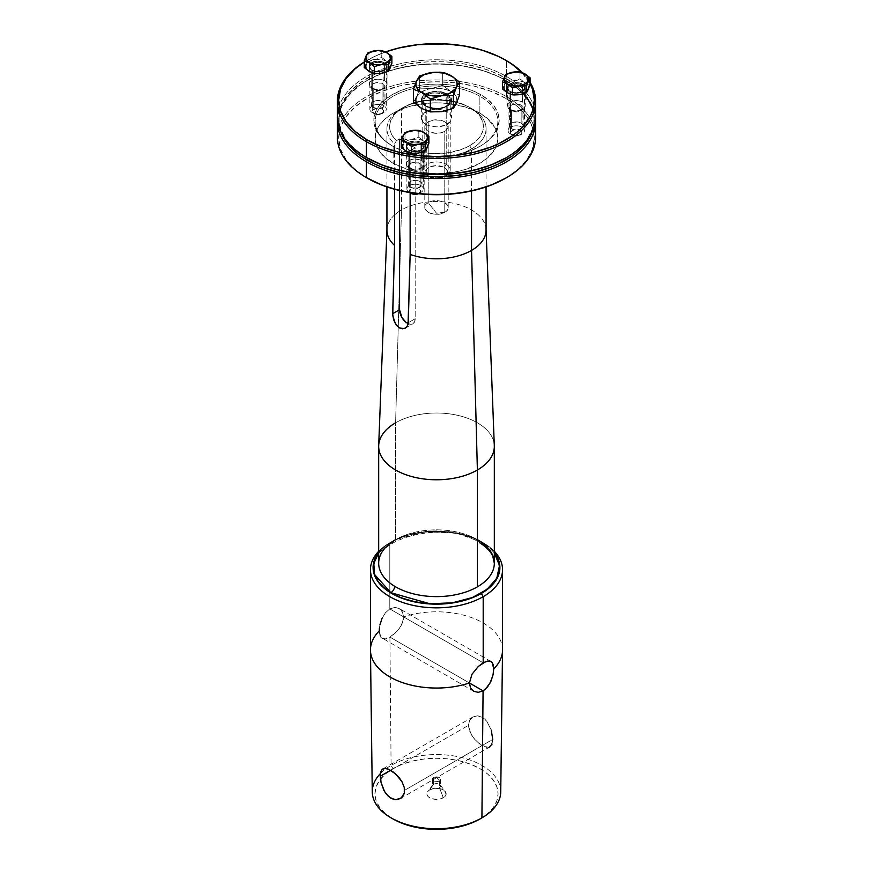 <?xml version="1.0" encoding="UTF-8"?>
<svg xmlns="http://www.w3.org/2000/svg" width="873" height="873" viewBox="0 0 873 873"><rect width="100%" height="100%" fill="white"/><g stroke="black" fill="none" stroke-linecap="round" stroke-linejoin="round"><path stroke-width="0.65" stroke-dasharray="4.37 3.27" d="M409.219 143.587L408.586 142.517C400.096 147.155 413.682 154.87 421.561 149.905L417.01 151.324L413.3 151.335L408.728 149.927L406.218 147.319L406.174 145.169L408.673 142.463L413.224 141.033L418.691 141.339L422.587 143.161L424.016 145.049L423.536 148.203L421.212 149.807C413.693 152.164 408.924 151.193 406.894 146.904A8.228 4.758 180 0 1 408.619 143.98A8.228 4.758 180 0 1 409.219 143.587A8.228 4.758 180 0 1 420.939 143.543A8.228 4.758 180 0 1 421.735 144.067A8.228 4.758 180 0 1 423.35 146.904A8.228 4.758 180 0 1 421.026 150.211A8.228 4.758 180 0 1 409.295 150.265A8.228 4.758 180 0 1 406.96 147.537A8.228 4.758 180 0 1 409.219 143.587A8.228 4.758 180 0 1 420.939 143.543A8.228 4.758 180 0 1 423.35 146.893A8.228 4.758 180 0 1 421.026 150.211A8.228 4.758 180 0 1 409.295 150.265L409.295 172.341L409.295 150.265A8.228 4.758 180 0 1 406.894 146.904L406.894 171.916M420.939 185.622L420.939 143.543L420.939 185.622A8.228 4.758 180 0 1 420.939 192.344A8.228 4.758 180 0 1 417.141 193.588A8.228 4.758 0 0 0 423.35 188.983A8.228 4.758 0 0 0 420.939 185.622L419.073 188.863L420.939 185.622A8.228 4.758 0 0 0 411.969 184.596A8.228 4.758 0 0 0 406.894 188.983A8.228 4.758 0 0 0 409.295 192.344A8.228 4.758 0 0 0 409.655 192.54A8.228 4.758 180 0 1 409.295 192.344L409.295 192.344A8.228 4.758 180 0 1 409.295 185.622A8.228 4.758 180 0 1 420.939 185.622M409.295 174.491L409.295 192.344L409.295 174.491M418.44 193.741A5.587 3.23 0 0 0 419.073 193.424A5.587 3.23 0 0 0 419.073 188.863L420.71 191.143L418.222 193.828M428.916 143.139L423.874 141.131L418.8 137.29L418.8 130.372L418.8 137.29L411.881 139.254L404.996 139.418L404.996 132.51L404.996 139.418L401.329 147.428L404.996 139.418L411.881 139.254L418.8 137.29L423.874 141.131L428.916 143.139M426.57 148.901L422.674 151.847L416.748 153.266L410.386 152.786L406.371 151.236A12.375 7.148 0 0 0 418.342 153.081A12.375 7.148 0 0 0 427.083 148.006A12.375 7.148 0 0 0 425.795 142.561A12.375 7.148 0 0 0 423.874 141.131A12.375 7.148 0 0 0 405.225 141.884A12.375 7.148 0 0 0 403.151 144.351L402.846 147.122L405.301 150.538M411.172 193.424L409.535 191.143L411.172 188.863L415.122 187.913L419.073 188.863A5.587 3.23 0 0 0 411.172 188.863A5.587 3.23 0 0 0 411.172 193.424M427.399 147.101L427.072 144.318L424.944 141.83L421.31 139.986L416.727 139.091L408.913 139.996L405.279 141.841L403.151 144.351M408.673 142.463C411.358 140.498 415.635 140.488 421.517 142.43C424.965 145.802 425.009 148.268 421.659 149.85L421.561 149.905M421.026 150.211L421.212 149.807C423.045 148.246 423.754 147.275 423.35 146.904L423.35 174.054M510.389 85.183L509.756 84.103C501.255 88.751 514.841 96.456 522.731 91.49L518.18 92.92L514.47 92.931L509.887 91.523L507.388 88.904L507.344 86.765L509.843 84.048L514.393 82.629L519.861 82.935L523.756 84.757L525.186 86.634L524.706 89.799L522.37 91.403C514.863 93.76 510.094 92.789 508.053 88.489A8.228 4.758 180 0 1 509.788 85.576A8.228 4.758 180 0 1 510.389 85.183A8.228 4.758 180 0 1 522.109 85.128A8.228 4.758 180 0 1 522.894 85.663A8.228 4.758 180 0 1 524.52 88.489A8.228 4.758 180 0 1 522.196 91.807A8.228 4.758 180 0 1 510.465 91.851A8.228 4.758 180 0 1 508.13 89.122A8.228 4.758 180 0 1 510.389 85.183A8.228 4.758 180 0 1 522.109 85.128A8.228 4.758 180 0 1 524.52 88.489A8.228 4.758 180 0 1 522.196 91.807A8.228 4.758 180 0 1 510.465 91.851L510.465 133.94A8.228 4.758 0 0 0 519.435 134.966A8.228 4.758 0 0 0 524.52 130.579A8.228 4.758 0 0 0 522.109 127.218L522.109 85.128L522.109 127.218A8.228 4.758 180 0 1 522.109 133.94A8.228 4.758 180 0 1 510.465 133.94L512.331 135.02A5.587 3.23 0 0 0 520.243 135.02A5.587 3.23 0 0 0 520.243 130.459L522.109 127.218L520.243 130.459L521.454 131.496L521.77 133.362L518.431 135.719L514.153 135.719L510.803 133.362L511.12 131.496L514.153 129.75L517.383 129.575L520.243 130.459A5.587 3.23 0 0 0 512.331 130.459A5.587 3.23 0 0 0 512.331 135.02L510.465 133.94A8.228 4.758 180 0 1 510.465 127.218A8.228 4.758 180 0 1 522.109 127.218A8.228 4.758 0 0 0 513.138 126.181A8.228 4.758 0 0 0 508.053 130.579A8.228 4.758 0 0 0 510.465 133.94L510.465 91.851A8.228 4.758 180 0 1 508.053 88.489L508.053 130.579M530.075 84.725L525.044 82.717L519.97 78.886L519.97 71.957L519.97 78.886L513.051 80.851L506.165 81.014L506.165 74.096L506.165 81.014L502.499 89.024L506.165 81.014L513.051 80.851L519.97 78.886L525.044 82.717L530.075 84.725M527.739 90.486L523.844 93.433L519.511 94.677L513.095 94.677L507.529 92.822A12.375 7.148 0 0 0 519.511 94.677A12.375 7.148 0 0 0 528.252 89.603A12.375 7.148 0 0 0 526.965 84.146A12.375 7.148 0 0 0 525.044 82.717A12.375 7.148 0 0 0 506.395 83.481A12.375 7.148 0 0 0 504.321 85.947L504.332 89.635L506.471 92.123M528.569 88.686L528.241 85.914L527.008 84.19L523.822 82.106L519.479 80.862L514.655 80.687L510.083 81.593L506.449 83.437L504.321 85.947M509.843 84.048C512.516 82.095 516.805 82.084 522.687 84.026C526.135 87.398 526.179 89.864 522.829 91.436L522.731 91.49M512.331 135.02L510.465 133.94M522.196 91.807L522.37 91.403C524.215 89.843 524.924 88.871 524.52 88.489L524.52 130.579M372.193 63.805L371.56 62.725C363.059 67.374 376.645 75.078 384.535 70.113L379.984 71.542L376.274 71.553L371.691 70.135L369.192 67.527L369.148 65.388L371.647 62.67L376.198 61.252L381.665 61.557L385.56 63.38L386.99 65.257L386.499 68.41L384.175 70.026C376.667 72.383 371.898 71.411 369.857 67.112A8.228 4.758 180 0 1 371.592 64.198A8.228 4.758 180 0 1 372.193 63.805A8.228 4.758 180 0 1 383.913 63.751A8.228 4.758 180 0 1 384.698 64.286A8.228 4.758 180 0 1 386.324 67.112A8.228 4.758 180 0 1 384 70.429A8.228 4.758 180 0 1 372.269 70.473A8.228 4.758 180 0 1 369.934 67.745A8.228 4.758 180 0 1 372.193 63.805A8.228 4.758 180 0 1 383.913 63.751A8.228 4.758 180 0 1 386.324 67.101A8.228 4.758 180 0 1 384 70.429A8.228 4.758 180 0 1 372.269 70.473L372.269 112.562A8.228 4.758 0 0 0 381.239 113.588A8.228 4.758 0 0 0 386.324 109.201A8.228 4.758 0 0 0 383.913 105.84L383.913 63.751L383.913 105.84A8.228 4.758 180 0 1 383.913 112.562A8.228 4.758 180 0 1 372.269 112.562L374.135 113.643A5.587 3.23 0 0 0 382.047 113.643A5.587 3.23 0 0 0 382.047 109.07L383.913 105.84L382.047 109.07L383.258 110.118L383.574 111.984L380.235 114.341L375.957 114.341L372.607 111.984L372.924 110.118L375.957 108.372L382.047 109.07A5.587 3.23 0 0 0 374.135 109.07A5.587 3.23 0 0 0 374.135 113.643L372.269 112.562A8.228 4.758 180 0 1 372.269 105.84A8.228 4.758 180 0 1 383.913 105.84A8.228 4.758 0 0 0 374.943 104.804A8.228 4.758 0 0 0 369.857 109.201A8.228 4.758 0 0 0 372.269 112.562L372.269 70.473A8.228 4.758 180 0 1 369.857 67.112L369.857 109.201M391.879 63.347L386.848 61.339L381.774 57.509L381.774 50.579L381.774 57.509L374.855 59.473L367.969 59.637L367.969 52.718L367.969 59.637L364.303 67.647L367.969 59.637L374.855 59.473L381.774 57.509L386.848 61.339L391.879 63.347M389.544 69.109L385.648 72.055L381.315 73.299L374.899 73.299L369.334 71.444A12.375 7.148 0 0 0 381.315 73.299A12.375 7.148 0 0 0 390.056 68.225A12.375 7.148 0 0 0 388.769 62.769A12.375 7.148 0 0 0 386.848 61.339A12.375 7.148 0 0 0 368.199 62.092A12.375 7.148 0 0 0 366.125 64.558L366.136 68.258L368.275 70.746M390.373 67.308L390.045 64.537L388.812 62.812L385.626 60.717L381.283 59.484L376.459 59.309L371.887 60.215L368.253 62.059L366.125 64.558M371.647 62.67C374.321 60.717 378.598 60.706 384.491 62.649C387.939 66.01 387.983 68.487 384.622 70.058L384.535 70.113M374.135 113.643L372.269 112.562M384 70.429L384.175 70.026C386.019 68.465 386.728 67.494 386.324 67.112L386.324 109.201M425.784 106.299A15.157 8.752 180 0 1 421.343 100.111A15.157 8.752 180 0 1 424.878 94.502A15.157 8.752 180 0 1 447.216 93.924L447.216 111.919A15.157 8.752 0 0 0 430.705 110.02A15.157 8.752 0 0 0 421.343 118.095A15.157 8.752 0 0 0 425.784 124.282L425.784 106.299L425.784 124.282L428.076 125.374L436.5 126.847L444.924 125.374L450.501 121.445L451.657 118.095L451.363 116.393L449.104 113.239L442.295 110.02L433.543 109.518L428.076 110.827L423.896 113.239L421.343 118.095L422.499 121.445L425.784 124.282A15.157 8.752 0 0 0 442.295 126.181A15.157 8.752 0 0 0 451.657 118.095A15.157 8.752 0 0 0 447.216 111.919L447.216 93.924A15.157 8.752 180 0 1 448.995 95.168A15.157 8.752 180 0 1 451.657 100.111A15.157 8.752 180 0 1 442.295 108.197A15.157 8.752 180 0 1 425.784 106.299L433.543 108.699L439.457 108.699L444.924 107.39L450.501 103.461L451.657 100.111L451.363 98.409L447.216 93.924L442.295 92.036L433.543 91.534L428.076 92.844L423.896 95.255L421.343 100.111L422.499 103.461L425.784 106.299M509.963 91.425A8.948 5.162 180 0 1 507.344 87.769A8.948 5.162 180 0 1 512.866 83A8.948 5.162 180 0 1 522.611 84.124L522.611 102.108A8.948 5.162 0 0 0 512.866 100.984A8.948 5.162 0 0 0 507.344 105.753A8.948 5.162 0 0 0 509.963 109.409L509.963 91.425L509.963 109.409L514.546 110.816L519.708 110.533L523.724 108.623L525.23 105.753L524.553 103.778L521.257 101.464L518.027 100.69L512.866 100.984L509.963 102.108L507.519 104.749L508.021 107.728L509.963 109.409A8.948 5.162 0 0 0 519.708 110.533A8.948 5.162 0 0 0 525.23 105.753A8.948 5.162 0 0 0 522.611 102.108L522.611 84.124A8.948 5.162 180 0 1 524.455 85.674A8.948 5.162 180 0 1 525.23 87.769A8.948 5.162 180 0 1 519.708 92.538A8.948 5.162 180 0 1 509.963 91.425L514.546 92.833L521.257 92.069L524.553 89.744L525.055 86.765L523.724 84.899L519.708 83L512.866 83L508.85 84.899L507.519 86.765L508.021 89.744L509.963 91.425M408.793 149.829A8.948 5.162 180 0 1 406.174 146.184A8.948 5.162 180 0 1 411.696 141.415A8.948 5.162 180 0 1 421.441 142.528L421.441 160.512A8.948 5.162 0 0 0 411.696 159.399A8.948 5.162 0 0 0 406.174 164.168A8.948 5.162 0 0 0 408.793 167.812L408.793 149.829L408.793 167.812L413.376 169.231L418.538 168.936L422.554 167.038L424.06 164.168L423.383 162.192L420.088 159.868L415.122 159.006L411.696 159.399L408.793 160.512L406.349 163.164L406.349 165.172L408.793 167.812A8.948 5.162 0 0 0 418.538 168.936A8.948 5.162 0 0 0 424.06 164.168A8.948 5.162 0 0 0 421.441 160.512L421.441 142.528A8.948 5.162 180 0 1 423.285 144.078A8.948 5.162 180 0 1 424.06 146.184A8.948 5.162 180 0 1 418.538 150.953A8.948 5.162 180 0 1 408.793 149.829L413.376 151.247L418.538 150.953L423.383 148.159L423.896 145.169L421.441 142.528L418.538 141.415L415.122 141.022L410.157 141.884L407.68 143.314L406.174 146.184L406.862 148.159L408.793 149.829M371.767 70.047A8.948 5.162 180 0 1 369.148 66.392A8.948 5.162 180 0 1 374.67 61.623A8.948 5.162 180 0 1 384.415 62.747L384.415 80.731A8.948 5.162 0 0 0 374.67 79.607A8.948 5.162 0 0 0 369.148 84.375A8.948 5.162 0 0 0 371.767 88.031L371.767 70.047L371.767 88.031L376.35 89.439L381.512 89.144L385.528 87.245L387.034 84.375L386.357 82.4L383.061 80.087L379.831 79.312L374.67 79.607L370.654 81.505L369.323 83.372L369.825 86.351L371.767 88.031A8.948 5.162 0 0 0 381.512 89.144A8.948 5.162 0 0 0 387.034 84.375A8.948 5.162 0 0 0 384.415 80.731L384.415 62.747A8.948 5.162 180 0 1 386.259 64.286A8.948 5.162 180 0 1 387.034 66.392A8.948 5.162 180 0 1 381.512 71.16A8.948 5.162 180 0 1 371.767 70.047L376.35 71.455L383.061 70.691L386.357 68.367L386.859 65.388L385.528 63.522L381.512 61.623L374.67 61.623L370.654 63.522L369.323 65.388L369.825 68.367L371.767 70.047M530.075 82.324A99.118 57.225 0 0 0 522.523 72.765A99.118 57.225 180 0 1 530.075 82.324M521.803 72.492A97.798 56.461 180 0 1 530.075 83.699L521.803 72.492M535.618 117.026A99.118 57.225 0 0 0 506.591 76.551L506.591 60.728L506.591 76.551A99.118 57.225 180 0 1 534.669 109.103M505.653 78.177L506.591 76.551L505.653 78.177A97.798 56.461 0 0 0 367.347 78.177A97.798 56.461 0 0 0 367.347 158.024L360.898 153.921L350.248 144.722L346.144 139.713L340.579 129.117L339.171 123.639L339.171 112.562L340.579 107.084L346.144 96.488L350.248 91.479L360.898 82.28L374.452 74.456L382.167 71.15L390.395 68.301L408.106 64.067L426.919 61.907L436.5 61.634L446.081 61.907L464.894 64.067L482.605 68.301L490.833 71.15L498.548 74.456L512.102 82.28L522.752 91.479L526.856 96.488L532.421 107.084L533.829 112.562L533.829 123.639L532.421 129.117L526.856 139.713L522.752 144.722L512.102 153.921L505.653 158.024A97.798 56.461 0 0 0 505.653 78.177M338.331 109.103A99.118 57.225 180 0 1 405.007 62.758A99.118 57.225 180 0 1 506.591 76.551A99.118 57.225 0 0 0 398.568 64.155A99.118 57.225 0 0 0 337.382 117.026M364.303 61.983A99.118 57.225 180 0 1 506.591 60.728A99.118 57.225 0 0 0 366.409 60.728A99.118 57.225 0 0 0 364.303 61.983M505.653 60.193L506.591 60.728M364.303 62.027A97.798 56.461 180 0 1 367.347 60.193A97.798 56.461 180 0 1 385.55 51.911L374.452 56.472L364.303 62.027M446.834 106.08L446.343 106.364C442.316 109.398 435.802 109.42 426.788 106.441L422.772 100.832L426.657 95.31L426.024 94.24C420.666 96.728 420.721 100.668 426.166 106.08C435.594 109.245 442.48 109.245 446.834 106.08L439.534 108.372L430.771 107.881L426.242 106.124L423.143 103.538L421.888 100.22L422.161 98.496L424.343 95.43L430.673 92.374L436.445 91.676L442.229 92.352L448.471 95.277L450.774 98.3L450.839 101.737L446.834 106.08M446.212 164.288L446.212 95.233A13.728 7.933 180 0 1 450.228 100.832A13.728 7.933 180 0 1 446.343 106.364A13.728 7.933 180 0 1 426.788 106.441L426.788 175.506A13.728 7.933 0 0 0 441.76 177.219A13.728 7.933 0 0 0 450.228 169.897A13.728 7.933 0 0 0 446.212 164.288A13.728 7.933 180 0 1 446.212 175.506A13.728 7.933 180 0 1 426.788 175.506L428.654 176.586A11.087 6.406 0 0 0 444.346 176.586A11.087 6.406 0 0 0 444.346 167.529L446.212 164.288L444.346 167.529L447.38 170.802L447.38 173.301L445.721 175.615L442.666 177.383L436.5 178.463L432.255 177.972L428.654 176.586L425.62 173.301L426.253 169.602L430.334 166.732L436.5 165.652L444.346 167.529A11.087 6.406 0 0 0 428.654 167.529A11.087 6.406 0 0 0 428.654 176.586L426.788 175.506A13.728 7.933 180 0 1 426.788 164.288A13.728 7.933 180 0 1 446.212 164.288A13.728 7.933 0 0 0 431.24 162.574A13.728 7.933 0 0 0 422.772 169.897A13.728 7.933 0 0 0 426.788 175.506L426.788 106.441A13.728 7.933 180 0 1 422.772 100.832A13.728 7.933 180 0 1 426.275 95.539A13.728 7.933 180 0 1 426.657 95.31C430.684 92.276 437.198 92.243 446.212 95.233L450.228 100.832L446.976 105.993C452.367 103.472 452.29 99.511 446.758 94.109C437.318 90.988 430.454 91.01 426.166 94.153L426.657 95.31A13.728 7.933 180 0 1 446.19 95.222L446.212 164.288M455.597 104.662L449.224 109.518L442.131 111.591A20.657 11.927 0 0 0 456.459 103.2A20.657 11.927 0 0 0 453.927 93.706A20.657 11.927 0 0 0 451.112 91.676L459.547 95.048L451.112 91.676L442.676 85.303L442.676 72.35L442.676 85.303L431.437 88.555L419.629 88.871L419.629 75.907L419.629 88.871L416.541 97.023L413.453 102.174L416.541 97.023L419.629 88.871L430.869 88.642A20.657 11.927 0 0 0 421.124 92.145A20.657 11.927 0 0 0 416.541 97.023L415.843 100.111L416.541 103.2L418.604 106.08L421.888 108.547A20.657 11.927 0 0 0 441.563 111.679L431.011 111.613L421.888 108.547M439.916 86.34L442.676 85.303L451.112 91.676A20.657 11.927 0 0 0 431.437 88.555L439.916 86.34M456.983 101.672L456.459 97.034L452.891 92.854L446.9 89.81L439.381 88.304L431.437 88.555L425.98 89.854L420.044 92.898L416.541 97.023M428.654 176.586L426.788 175.506M410.245 169.144A6.897 3.983 180 0 1 408.226 166.328A6.897 3.983 180 0 1 412.482 162.651A6.897 3.983 180 0 1 420 163.513L420 181.497A6.897 3.983 0 0 0 412.482 180.635A6.897 3.983 0 0 0 408.226 184.312A6.897 3.983 0 0 0 410.245 187.128L410.245 169.144L408.357 167.103L408.357 165.543L410.245 163.513L412.482 162.651L418.953 163.011L421.888 165.543L421.888 167.103L420 169.144L415.122 170.3L410.245 169.144L410.245 187.128A6.897 3.983 0 0 0 417.763 187.99A6.897 3.983 0 0 0 422.019 184.312A6.897 3.983 0 0 0 420 181.497L420 163.513A6.897 3.983 180 0 1 422.019 166.328A6.897 3.983 180 0 1 417.763 170.006A6.897 3.983 180 0 1 410.245 169.144M479.877 113.206A61.339 35.411 0 0 0 413.027 105.524A61.339 35.411 0 0 0 375.161 138.24A61.339 35.411 0 0 0 393.123 163.284L393.123 146.38A61.339 35.411 180 0 1 375.161 121.336A61.339 35.411 180 0 1 413.027 88.62A61.339 35.411 180 0 1 479.877 96.292L479.877 113.206L479.877 96.292A61.339 35.411 0 0 0 393.123 96.292A61.339 35.411 0 0 0 393.123 146.38L392.195 145.846A62.66 36.175 180 0 1 392.184 145.846A62.66 36.175 180 0 1 392.195 94.677A62.66 36.175 180 0 1 480.805 94.677L479.877 96.292L480.805 94.677A62.66 36.175 180 0 1 480.816 145.846A62.66 36.175 180 0 1 392.195 145.846L393.123 146.38A61.339 35.411 0 0 0 479.877 146.38A61.339 35.411 0 0 0 479.877 96.292A61.339 35.411 180 0 1 497.839 121.336A61.339 35.411 180 0 1 459.973 154.063A61.339 35.411 180 0 1 393.123 146.38L393.123 163.284A61.339 35.411 0 0 0 459.973 170.966A61.339 35.411 0 0 0 497.839 138.24A61.339 35.411 0 0 0 479.877 113.206L487.505 118.564L495.198 127.96L497.545 134.769L497.545 141.721L495.198 148.519L487.505 157.915L479.877 163.284L465.418 169.482L454.309 172.134L436.5 173.662L418.691 172.134L407.582 169.482L393.123 163.284L385.495 157.915L379.831 151.793L376.339 145.158L375.455 141.721L375.455 134.769L377.802 127.96L379.831 124.686L385.495 118.564L393.123 113.206L407.582 107.008L424.529 103.505L436.5 102.828L448.471 103.505L465.418 107.008L479.877 113.206M511.414 110.729A6.897 3.983 180 0 1 509.396 107.914A6.897 3.983 180 0 1 513.651 104.236A6.897 3.983 180 0 1 521.159 105.098L521.159 123.082A6.897 3.983 0 0 0 513.651 122.22A6.897 3.983 0 0 0 509.396 125.898A6.897 3.983 0 0 0 511.414 128.713L511.414 110.729L509.919 109.441L509.526 107.139L511.414 105.098L513.651 104.236L520.122 104.607L523.047 107.139L522.021 110.129L516.292 111.897L511.414 110.729L511.414 128.713A6.897 3.983 0 0 0 518.922 129.575A6.897 3.983 0 0 0 523.178 125.898A6.897 3.983 0 0 0 521.159 123.082L521.159 105.098A6.897 3.983 180 0 1 523.178 107.914A6.897 3.983 180 0 1 518.922 111.591A6.897 3.983 180 0 1 511.414 110.729M373.218 89.352A6.897 3.983 180 0 1 371.2 86.536A6.897 3.983 180 0 1 375.455 82.859A6.897 3.983 180 0 1 382.963 83.721L382.963 101.705A6.897 3.983 0 0 0 375.455 100.842A6.897 3.983 0 0 0 371.2 104.52A6.897 3.983 0 0 0 373.218 107.335L373.218 89.352L371.723 88.064L371.331 85.761L372.356 84.321L375.455 82.859L381.927 83.23L384.851 85.761L383.825 88.751L378.096 90.519L373.218 89.352L373.218 107.335A6.897 3.983 0 0 0 380.726 108.197A6.897 3.983 0 0 0 384.982 104.52A6.897 3.983 0 0 0 382.963 101.705L382.963 83.721A6.897 3.983 180 0 1 384.982 86.536A6.897 3.983 180 0 1 380.726 90.214A6.897 3.983 180 0 1 373.218 89.352M535.618 137.17A99.118 57.225 0 0 0 506.591 96.696L505.653 98.322L517.82 106.877L526.856 116.633L532.421 127.229L534.298 138.24L532.421 149.261L526.856 159.857L517.82 169.613L505.653 178.168A97.798 56.461 0 0 0 505.653 98.322L506.591 96.696A99.118 57.225 180 0 1 534.669 129.248M506.591 80.873A99.118 57.225 180 0 1 535.553 119.175A99.118 57.225 0 0 0 506.591 80.873L505.653 80.327A97.798 56.461 180 0 1 505.653 80.338A97.798 56.461 180 0 1 532.148 132.041L534.298 120.256L532.421 109.245L530.086 103.865L522.752 93.64L517.82 88.893L506.591 80.873A99.118 57.225 0 0 0 366.409 80.873A99.118 57.225 0 0 0 337.447 119.175A99.118 57.225 180 0 1 400.303 68.061A99.118 57.225 180 0 1 506.591 80.873L506.591 96.696L506.591 80.873L498.548 76.606L482.605 70.462L464.894 66.228L455.575 64.875L436.5 63.794L417.425 64.875L399.07 68.094L382.167 73.31L367.347 80.327A97.798 56.461 180 0 1 505.653 80.327M340.852 132.041A97.798 56.461 180 0 1 367.347 80.338L360.898 84.441L350.248 93.64L342.914 103.865L340.579 109.245L338.702 120.256L340.852 132.041M338.331 129.248A99.118 57.225 180 0 1 405.007 82.902A99.118 57.225 180 0 1 506.591 96.696A99.118 57.225 0 0 0 398.568 84.288A99.118 57.225 0 0 0 337.382 137.17M392.195 145.846L384.393 140.357L378.609 134.104L375.041 127.316L373.84 120.256L375.041 113.195L378.609 106.419L384.393 100.155L392.195 94.677L401.689 90.181L412.514 86.831L424.278 84.779L436.5 84.081L448.722 84.779L460.486 86.831L471.311 90.181L480.805 94.677L488.607 100.155L494.391 106.419L497.959 113.195L499.16 120.256L497.959 127.316L494.391 134.104L488.607 140.357L480.805 145.846L471.311 150.342L460.486 153.681L448.722 155.743L436.5 156.442L424.278 155.743L412.514 153.681L401.689 150.342L393.123 146.38M505.653 98.322A97.798 56.461 0 0 0 367.347 98.322A97.798 56.461 0 0 0 367.347 178.168L355.18 169.613L346.144 159.857L340.579 149.261L338.702 138.24L340.579 127.229L346.144 116.633L355.18 106.877L367.347 98.322L382.167 91.294L399.07 86.078L417.425 82.859L436.5 81.778L455.575 82.859L473.93 86.078L490.833 91.294L505.653 98.322M410.245 187.128L408.357 185.087L408.357 183.537L411.292 180.995L417.763 180.635L420 181.497L421.888 183.537L421.495 185.829L417.763 187.99L413.78 188.208L410.245 187.128M511.414 128.713L509.919 127.425L509.526 125.123L511.414 123.082L513.651 122.22L518.922 122.22L521.159 123.082L523.047 125.123L522.654 127.425L520.122 129.215L514.939 129.804L511.414 128.713M373.218 107.335L371.723 106.048L371.331 103.745L373.218 101.705L375.455 100.842L380.726 100.842L382.963 101.705L384.851 103.745L383.825 106.735L380.726 108.197L376.743 108.427L373.218 107.335M482.18 542.417L455.651 532.836L423.7 531.875L396.266 539.481L378.675 552.958L384.993 546.509L392.414 541.478L401.318 537.31L412.012 533.97L424.092 531.832L436.926 531.122L449.737 531.93L461.752 534.167L472.337 537.561L482.18 542.417A5.282 3.121 -58.8 0 1 479.441 542.624A5.282 3.121 -58.8 0 1 478.349 540.201A5.282 3.121 121.2 0 0 479.441 542.624A5.282 3.121 121.2 0 0 482.18 542.417L489.338 547.633L494.325 552.958M386.935 229.861L386.946 229.544A49.565 28.613 180 0 1 401.46 209.946L395.611 422.794A57.825 33.381 0 0 0 378.696 445.666M410.135 152.939L410.135 192.835L410.135 152.939A49.565 28.613 0 0 0 471.54 148.945A49.565 28.613 180 0 1 410.135 152.939L412.056 149.676L422.728 152.448L430.356 153.408L445.917 153.091L460.442 149.85L469.674 145.704L471.54 148.945L471.54 190.958L471.54 148.945A49.565 28.613 0 0 0 471.551 108.481A49.565 28.613 0 0 0 401.46 108.481A49.565 28.613 180 0 1 455.466 102.272A49.565 28.613 180 0 1 486.065 128.713A49.565 28.613 180 0 1 471.54 148.945L469.674 145.704L475.512 141.601L479.844 136.919L482.518 131.834L483.413 126.552L482.518 121.271L479.844 116.185L475.512 111.504L469.674 107.401A46.913 27.085 180 0 1 469.674 145.704A46.913 27.085 180 0 1 412.056 149.676L410.135 152.939M486.065 230.177A49.565 28.613 0 0 0 455.466 203.736A49.565 28.613 0 0 0 401.46 209.946L401.46 108.481A49.565 28.613 0 0 0 401.449 108.481A49.565 28.613 0 0 0 394.531 143.936L396.451 140.662A46.913 27.085 180 0 1 403.326 107.401L401.46 108.481L403.326 107.401A46.913 27.085 180 0 1 469.674 107.401L462.57 104.029L450.119 100.635L436.5 99.467L422.881 100.635L410.43 104.029L400.674 109.06L394.29 114.723L390.537 121.118L389.609 125.592L389.991 130.099L391.65 134.507L394.552 138.687L396.451 140.662L399.572 138.862L415.177 147.875L412.056 149.676L415.177 147.875L415.177 318.732L414.588 321.842L412.896 323.785L410.365 324.276L407.375 323.239M494.325 563.238A57.825 33.381 0 0 0 478.349 540.201A57.825 33.381 0 0 0 395.611 539.634L395.611 422.794L395.611 539.634A57.825 33.381 0 0 0 378.675 563.238C374.015 538.39 446.616 519.566 479.441 542.624M444.772 212.259A11.698 6.755 0 0 0 448.198 207.49A11.698 6.755 0 0 0 440.974 201.248A11.698 6.755 0 0 0 428.228 202.711L428.228 121.784A11.698 6.755 180 0 1 440.974 120.31A11.698 6.755 180 0 1 448.198 126.552A11.698 6.755 180 0 1 444.772 131.332L444.772 212.259L436.5 213.23L428.228 202.711C438.388 196.261 455.957 206.399 444.772 212.259C434.612 218.719 417.043 208.582 428.228 202.711L436.5 213.23L444.772 212.259L444.772 131.332A11.698 6.755 180 0 1 432.026 132.794A11.698 6.755 180 0 1 424.802 126.552A11.698 6.755 180 0 1 428.228 121.784L428.228 202.711A11.698 6.755 0 0 0 424.802 207.49A11.698 6.755 0 0 0 432.026 213.721A11.698 6.755 0 0 0 444.772 212.259M473.701 691.274L380.868 637.301L379.253 630.928L379.984 635.664L382.09 638.381L385.484 638.84L389.925 637.094L469.412 682.981L389.925 637.094L397.16 631.092L401.089 625.635L403.315 619.754L403.293 614.221L401.034 609.954L398.175 608.023L394.716 607.433L389.805 608.918L389.805 542.755L391.671 541.675L383.793 547.218L378.675 552.544A63.391 36.601 180 0 1 391.671 541.675L389.805 542.755A66.042 38.128 0 0 0 378.675 551.299A66.042 38.128 180 0 1 389.805 542.755L389.805 608.918L385.364 612.824L382.003 618.455L379.941 624.839L379.253 630.928A66.042 38.128 0 0 0 370.458 649.927M382.821 638.709L385.484 638.84L389.925 637.094L391.082 765.425L389.925 637.094L394.825 633.449L399.299 628.451L402.464 622.7L403.588 616.873L402.409 611.875L399.212 608.525L394.716 607.433L389.805 608.918L483.195 662.836L389.805 608.918L385.364 612.824L382.003 618.455M380.421 773.576A64.231 37.081 180 0 1 391.082 765.425A64.231 37.081 0 0 0 372.269 791.92M380.89 771.579L381.73 769.964M492.012 744.156L492.743 739.42L404.592 790.305L492.743 739.42L491.27 730.068L486.763 721.229L484.679 719.003L479.888 716.242L477.411 715.838L472.882 716.962L469.63 720.345L468.408 725.365L469.532 731.181L474.847 739.562L482.103 745.575L488.389 747.375L491.128 745.782L492.743 739.42M390.657 770.259L468.408 725.365L390.657 770.259M479.572 819.201A61.557 35.542 0 0 0 480.03 818.939L487.68 813.56L493.376 807.405L496.879 800.748L498.057 793.808L496.879 786.879L493.376 780.211L487.68 774.067L480.03 768.677L470.7 764.257L460.06 760.972L448.515 758.953L436.5 758.266L424.485 758.953L412.94 760.972L402.3 764.257L392.97 768.677L391.082 765.425L392.97 768.677A61.557 35.542 0 0 0 393.428 819.201M479.593 819.19L480.03 818.939A61.557 35.542 0 0 0 480.03 768.677A61.557 35.542 0 0 0 392.97 768.677L385.32 774.067L379.624 780.211L376.121 786.879L374.943 793.808L376.121 800.748L379.624 807.405L385.32 813.56L393.407 819.19M433.575 784.325A4.125 2.39 180 0 1 440.276 785.034A4.125 2.39 180 0 1 439.425 787.697L443.32 797.747A9.647 5.565 0 0 0 445.306 791.538A9.647 5.565 0 0 0 429.68 789.869L433.575 784.325L433.575 777.57A4.125 2.39 180 0 1 438.082 777.057A4.125 2.39 180 0 1 440.625 779.262A4.125 2.39 180 0 1 439.425 780.942L439.425 787.697A4.125 2.39 0 0 0 440.625 786.006A4.125 2.39 0 0 0 438.082 783.801A4.125 2.39 0 0 0 433.575 784.325A4.125 2.39 0 0 0 432.375 786.006A4.125 2.39 0 0 0 434.918 788.21A4.125 2.39 0 0 0 439.425 787.697L439.425 780.942C441.236 777.647 439.294 776.523 433.575 777.57L436.5 777.232L439.425 780.942L436.5 777.232L433.575 777.57C431.764 780.877 433.706 782.001 439.425 780.942A4.125 2.39 180 0 1 434.918 781.466A4.125 2.39 180 0 1 432.375 779.262A4.125 2.39 180 0 1 433.575 777.57L433.575 784.325L429.68 789.869A9.647 5.565 0 0 0 427.694 791.538A9.647 5.565 0 0 0 431.033 798.402A9.647 5.565 0 0 0 443.32 797.747L439.425 787.697A4.125 2.39 180 0 1 434.154 787.97A4.125 2.39 180 0 1 432.724 785.034A4.125 2.39 180 0 1 433.575 784.325M429.68 789.869L434.623 788.341L441.858 789.181L445.416 791.68L445.961 794.899L444.521 796.907L440.188 798.959L436.5 799.384L431.142 798.446L428.479 796.907L427.039 794.899L427.584 791.68L429.68 789.869M500.731 791.92A64.231 37.081 0 0 0 461.293 757.448A64.231 37.081 0 0 0 391.082 765.425A64.231 37.081 180 0 1 481.918 765.425A64.231 37.081 180 0 1 481.918 817.87M491.27 730.068L486.763 721.229L482.333 717.311L477.411 715.838L472.882 716.962L469.63 720.345L468.408 725.365L470.907 734.117L474.847 739.562L479.648 743.949L486.545 747.321L489.928 746.862L400.292 798.62M502.542 649.927A66.042 38.128 0 0 0 403.588 616.873A66.042 38.128 180 0 1 469.783 616.993A66.042 38.128 180 0 1 502.532 650.21M379.941 624.839L379.428 627.993M389.805 542.755A66.042 38.128 180 0 1 494.325 551.299A66.042 38.128 0 0 0 483.195 542.755A66.042 38.128 0 0 0 389.805 542.755L391.671 541.675A63.391 36.601 180 0 1 481.329 541.675A63.391 36.601 180 0 1 494.325 552.544L485.508 544.337L476.713 539.263L460.758 533.741L448.864 531.657L430.291 531.133L418.102 532.53L401.274 537.124L391.671 541.675M492.197 662.585L493.059 664.211M428.228 121.784L434.219 119.928L440.974 120.31L444.772 121.784L447.303 123.966L447.969 127.873L444.772 131.332L440.974 132.794L436.5 133.307L430.007 132.172L426.777 130.306L424.802 126.552L425.697 123.966L428.228 121.784M494.304 445.666A57.825 33.381 0 0 0 458.041 415.417A57.825 33.381 0 0 0 395.611 422.794L401.46 209.946L401.46 108.481A49.565 28.613 180 0 0 386.935 128.713A49.565 28.613 180 0 0 394.531 143.936L394.531 189.245L394.531 143.936L396.451 140.662L399.572 138.862L399.572 190.532L399.572 138.862L415.177 147.875L415.177 318.732L408.28 322.715L415.177 318.732A11.033 6.373 -120 0 1 412.896 323.785A11.033 6.373 -120 0 1 408.193 323.665M395.611 422.794A57.825 33.381 180 0 1 458.631 415.559A57.825 33.381 180 0 1 494.325 446.398M478.349 540.201A57.825 33.381 0 0 0 395.611 539.634M486.065 229.861L486.054 229.544A49.565 28.613 180 0 0 454.964 203.616A49.565 28.613 180 0 0 401.46 209.946A49.565 28.613 0 0 0 386.935 230.177M423.35 188.983L423.35 176.215M420.939 192.344L419.073 193.424M406.894 188.983L406.894 174.076M522.109 133.94L520.243 135.02M383.913 112.562L382.047 113.643M421.343 100.111L421.343 118.095M507.344 87.769L507.344 105.753M406.174 146.184L406.174 164.168M369.148 66.392L369.148 84.375M366.409 157.489L367.347 158.024M366.409 60.728L367.347 60.193M387.034 66.392L387.034 84.375M424.06 146.184L424.06 164.168M525.23 87.769L525.23 105.753M451.657 100.111L451.657 118.095M450.228 169.897L450.228 100.832C450.85 101.683 449.617 103.396 446.529 105.96C438.693 111.297 421.79 106.975 422.772 100.832L422.772 169.897M446.212 175.506L444.346 176.586M408.226 166.328L408.226 184.312M375.161 138.24L375.161 121.336M509.396 107.914L509.396 125.898M371.2 86.536L371.2 104.52M366.409 80.873L367.347 80.338M479.877 146.38L480.816 145.846M366.409 177.634L367.347 178.168M384.982 86.536L384.982 104.52M523.178 107.914L523.178 125.898M497.839 138.24L497.839 121.336M422.019 166.328L422.019 184.312M486.065 128.713L486.065 186.92M401.449 108.481L403.326 107.401M471.551 108.481L469.674 107.401M448.198 207.49L448.198 126.552M490.997 661.527L399.212 608.525M440.276 785.034L445.306 791.538M440.625 779.262L440.625 786.006M432.375 779.262L432.375 786.006M432.724 785.034L427.694 791.538M472.893 716.962L382.898 768.917M483.195 542.755L481.329 541.675M424.802 207.49L424.802 126.552M386.935 128.713L386.935 186.92M405.399 328.117L412.896 323.785"/><path stroke-width="1.31" d="M419.073 193.424L414.031 194.308L409.633 192.54A8.228 4.758 0 0 0 417.141 193.588A8.228 4.758 180 0 1 409.655 192.54L411.172 193.424A5.587 3.23 0 0 0 418.44 193.741M409.295 172.341L409.295 174.491L409.295 172.341M403.151 135.61L402.737 137.454L403.686 140.182L407.582 143.107L413.518 144.525L419.88 144.034L424.955 141.775L427.399 138.36L427.072 135.577L425.838 133.864L421.31 131.245L413.486 130.35L407.571 131.779L403.675 134.726L401.329 140.488L406.371 142.495L411.434 146.326L418.353 144.361L425.249 144.198L428.916 136.188L423.874 132.39A12.375 7.148 180 0 1 427.083 139.265A12.375 7.148 180 0 1 418.342 144.34A12.375 7.148 180 0 1 406.371 142.495A12.375 7.148 180 0 1 403.151 135.61A12.375 7.148 180 0 1 411.903 130.535A12.375 7.148 180 0 1 423.874 132.39L418.8 130.372L411.881 130.535L404.996 132.51L403.151 135.61L404.996 132.51L415.384 130.241L418.8 130.372L422.587 131.703L428.916 136.188L425.249 144.198L418.353 144.361L411.434 146.326L411.434 153.255L418.353 153.081L425.249 151.116L425.249 144.198L425.249 151.116L426.155 149.796L428.916 143.139L428.916 136.188L428.916 143.139L425.249 151.116L418.353 153.081L413.136 153.364L411.434 153.255L411.434 146.326L405.083 141.819L401.329 140.488L401.329 147.428L406.371 151.236L411.434 153.255L406.371 151.236L401.329 147.428L401.329 140.488L403.151 135.61M403.151 144.351A12.375 7.148 0 0 0 406.371 151.236L405.301 150.538M426.57 148.901L427.399 147.101M411.172 193.424L409.295 192.344M504.321 77.206L504.332 80.894L507.529 84.081L513.095 85.936L519.511 85.936L526.124 83.372L528.569 79.945L527.718 76.289L523.822 73.365L516.27 71.881L508.73 73.365L504.834 76.311L502.499 82.073L507.529 84.081L512.604 87.922L519.522 85.947L526.408 85.794L530.075 77.784L525.044 73.976A12.375 7.148 180 0 1 528.252 80.862A12.375 7.148 180 0 1 519.511 85.936A12.375 7.148 180 0 1 507.529 84.081A12.375 7.148 180 0 1 504.321 77.206A12.375 7.148 180 0 1 513.062 72.132A12.375 7.148 180 0 1 525.044 73.976L519.97 71.957L513.051 72.132L506.165 74.096L504.321 77.206L506.165 74.096L516.554 71.826L519.97 71.957L523.756 73.299L530.075 77.784L526.408 85.794L519.522 85.947L512.604 87.922L512.604 94.841L519.522 94.677L526.408 92.702L526.408 85.794L526.408 92.702L527.325 91.381L530.075 84.725L530.075 77.784L530.075 84.725L526.408 92.702L519.522 94.677L514.306 94.95L512.604 94.841L512.604 87.922L506.253 83.404L502.499 82.073L502.499 89.024L507.529 92.822L512.604 94.841L507.529 92.822L502.499 89.024L502.499 82.073L504.321 77.206M504.321 85.947A12.375 7.148 0 0 0 507.529 92.822L506.471 92.123M527.739 90.486L528.569 88.686M366.125 55.817L366.136 59.517L369.334 62.703L374.899 64.558L381.315 64.558L387.928 61.994L390.373 58.567L389.522 54.912L385.626 51.976L378.074 50.503L370.534 51.987L366.638 54.934L364.303 60.695L369.334 62.703L374.408 66.544L381.326 64.569L388.212 64.416L391.879 56.407L386.848 52.598A12.375 7.148 180 0 1 390.056 59.484A12.375 7.148 180 0 1 381.315 64.558A12.375 7.148 180 0 1 369.334 62.703A12.375 7.148 180 0 1 366.125 55.817A12.375 7.148 180 0 1 374.866 50.754A12.375 7.148 180 0 1 386.848 52.598L381.774 50.579L374.855 50.754L367.969 52.718L366.125 55.817L367.969 52.718L378.358 50.448L381.774 50.579L385.56 51.922L391.879 56.407L388.212 64.416L381.326 64.569L374.408 66.544L374.408 73.463L381.326 73.299L388.212 71.324L388.212 64.416L388.212 71.324L389.129 70.004L391.879 63.347L391.879 56.407L391.879 63.347L388.212 71.324L381.326 73.299L376.11 73.572L374.408 73.463L374.408 66.544L368.057 62.027L364.303 60.695L364.303 67.647L369.334 71.444L374.408 73.463L369.334 71.444L364.303 67.647L364.303 60.695L366.125 55.817M366.125 64.558A12.375 7.148 0 0 0 369.334 71.444L368.275 70.746M389.544 69.109L390.373 67.308M506.591 60.728L505.653 60.193A97.798 56.461 180 0 1 521.803 72.492L512.102 64.296L505.653 60.193A97.798 56.461 180 0 0 385.55 51.911L399.07 47.95L417.425 44.73L446.081 43.923L464.894 46.083L482.605 50.318L498.548 56.472L506.591 60.728A99.118 57.225 180 0 1 522.523 72.765A99.118 57.225 0 0 0 506.591 60.728M534.669 109.103A99.118 57.225 180 0 1 506.591 157.489A99.118 57.225 180 0 1 366.409 157.489L366.409 141.666L367.347 140.04L382.167 147.068L399.07 152.284L417.425 155.492L436.5 156.583L455.575 155.492L473.93 152.284L490.833 147.068L498.548 143.761L512.102 135.937L517.82 131.485L522.752 126.738L530.086 116.502L532.421 111.133L534.298 100.111L532.421 89.101L530.086 83.721A97.798 56.461 180 0 1 486.796 148.541A97.798 56.461 180 0 1 367.347 140.04L366.409 141.666A99.118 57.225 0 0 0 489.218 149.654A99.118 57.225 0 0 0 530.075 82.324A99.118 57.225 180 0 1 535.618 101.192A99.118 57.225 180 0 1 474.432 154.063A99.118 57.225 180 0 1 366.409 141.666L366.409 157.489A99.118 57.225 0 0 0 474.432 169.897A99.118 57.225 0 0 0 535.618 117.026L535.618 101.192M337.382 101.192A99.118 57.225 180 0 1 364.303 61.983A99.118 57.225 0 0 0 366.409 141.666A99.118 57.225 180 0 1 337.382 101.192L337.382 117.026A99.118 57.225 0 0 0 366.409 157.489L367.347 158.024A97.798 56.461 0 0 0 505.653 158.024L490.833 165.052L473.93 170.268L455.575 173.476L436.5 174.567L417.425 173.476L399.07 170.268L382.167 165.052L366.409 157.489A99.118 57.225 180 0 1 338.331 109.103M367.347 140.04A97.798 56.461 180 0 1 364.303 62.027L355.18 68.749L346.144 78.505L340.579 89.101L338.702 100.111L340.579 111.133L346.144 121.718L355.18 131.485L367.347 140.04M441.563 95.714L449.224 93.542L455.597 88.686L456.983 85.707L456.983 82.586L455.586 79.585L452.891 76.879L444.51 73.146L434.056 72.295L423.776 74.74L417.403 79.596L416.017 82.586L416.017 85.696L417.414 88.708L420.109 91.403L426.1 94.459L431.011 95.648L441.563 95.714A20.657 11.927 180 0 1 421.888 92.582L430.324 98.955L441.563 95.714L430.324 98.955L430.324 111.908L442.131 111.591L453.371 108.35L456.459 103.2L459.547 95.048L459.547 82.084L451.112 75.711A20.657 11.927 180 0 1 456.459 87.235L459.547 82.084L456.459 87.235A20.657 11.927 180 0 1 442.131 95.626L453.371 95.386L456.459 87.235L453.371 95.386L453.371 108.35L453.371 95.386L441.563 95.714M444.75 72.917L439.916 72.164L431.437 72.579A20.657 11.927 180 0 1 451.112 75.711L444.75 72.917L451.112 75.711L459.547 82.084L459.547 95.048L456.459 103.2L453.371 108.35L442.131 111.591L430.324 111.908L430.324 98.955L421.888 92.582A20.657 11.927 180 0 1 416.541 81.058A20.657 11.927 180 0 1 430.869 72.666L419.629 75.907L416.541 81.058L413.453 89.221L421.888 92.582L413.453 89.221L416.541 81.058L419.629 75.907L431.437 72.579L439.916 72.164L444.75 72.917M413.453 102.174L413.453 89.221L413.453 102.174L421.888 108.547L430.324 111.908L421.888 108.547L413.453 102.174M416.541 97.023A20.657 11.927 0 0 0 421.888 108.547L421.888 108.558M455.597 104.662L456.983 101.672M534.669 129.248A99.118 57.225 180 0 1 506.591 177.634A99.118 57.225 180 0 1 366.409 177.634L367.347 178.168A97.798 56.461 0 0 0 505.653 178.168L490.833 185.196L473.93 190.412L455.575 193.62L436.5 194.712L417.425 193.62L399.07 190.412L382.167 185.196L366.409 177.634A99.118 57.225 0 0 0 474.432 190.041A99.118 57.225 0 0 0 535.618 137.17L535.618 121.336A99.118 57.225 180 0 1 474.432 174.207A99.118 57.225 180 0 1 366.409 161.8L366.409 177.634L366.409 161.8A99.118 57.225 0 0 0 476.156 173.792A99.118 57.225 0 0 0 535.553 119.175A99.118 57.225 180 0 1 535.618 121.336M532.148 132.041A97.798 56.461 180 0 1 464.24 174.404A97.798 56.461 180 0 1 367.347 160.185L366.409 161.8L367.347 160.185A97.798 56.461 180 0 1 340.852 132.041M337.447 119.175A99.118 57.225 0 0 0 366.409 161.8A99.118 57.225 180 0 1 337.382 121.336A99.118 57.225 180 0 1 337.447 119.175M337.382 121.336L337.382 137.17A99.118 57.225 0 0 0 366.409 177.634L366.409 177.634A99.118 57.225 180 0 1 338.331 129.248M340.579 131.277L346.144 141.863L355.18 151.629L360.898 156.081L374.452 163.906L382.167 167.212L399.07 172.428L417.425 175.637L436.5 176.728L455.575 175.637L473.93 172.428L490.833 167.212L498.548 163.906L512.102 156.081L517.82 151.629L526.856 141.863L532.421 131.277M395.611 539.634A57.825 33.381 0 0 0 378.675 563.15A57.825 33.381 0 0 0 394.651 586.274A57.825 33.381 0 0 0 477.389 586.842L477.389 470.001L471.54 250.409A49.565 28.613 180 0 1 410.135 254.403L408.051 324.44L406.567 327.189L404.035 328.663L399.398 327.844L395.349 323.654L392.741 315.611L394.531 245.4A49.565 28.613 180 0 1 386.946 229.544L378.696 445.666A57.825 33.381 0 0 0 413.78 477.095A57.825 33.381 0 0 0 477.389 470.001A57.825 33.381 180 0 1 414.369 477.236A57.825 33.381 180 0 1 378.675 446.398L378.675 563.238A57.825 33.381 0 0 0 394.651 586.274A5.282 3.121 -58.8 0 1 390.82 592.691L400.663 597.547L411.248 600.94L423.263 603.178L436.074 603.985L448.908 603.276L460.988 601.137L471.682 597.809L480.587 593.629L488.007 588.598L494.009 582.553L498.025 575.667L499.596 568.29L498.538 560.87L494.325 552.958L499.509 565.54L496.715 578.472L486.894 589.482L472.348 597.536L452.64 602.774L430.062 603.8L390.82 592.691A5.282 3.121 121.2 0 0 394.651 586.274A57.825 33.381 0 0 0 477.389 586.842A57.825 33.381 0 0 0 494.325 563.325A57.825 33.381 0 0 0 478.349 540.201M405.399 328.117L407.462 325.956L408.28 322.715L410.135 254.403L410.135 192.835L410.135 254.403A49.565 28.613 0 0 0 471.54 250.409L471.54 190.958L471.54 250.409A49.565 28.613 0 0 0 486.065 230.177L486.065 186.92M378.675 446.398A57.825 33.381 180 0 1 395.611 422.794M483.195 596.674L481.329 593.433A63.391 36.601 180 0 1 400.5 597.678A63.391 36.601 180 0 1 378.675 552.544L375.837 556.93L373.415 563.969L373.415 571.138L375.837 578.177L380.595 584.812L387.492 590.77L401.274 597.983L418.102 602.577L436.5 604.16L448.864 603.45L460.758 601.366L471.726 597.983L481.329 593.433L483.195 596.674A66.042 38.128 180 0 1 411.227 604.934A66.042 38.128 180 0 1 370.458 569.709A66.042 38.128 180 0 1 378.675 551.299A66.042 38.128 0 0 0 396.811 600.188A66.042 38.128 0 0 0 483.195 596.674L483.195 662.836L483.195 596.674A66.042 38.128 0 0 0 494.325 551.299A66.042 38.128 180 0 1 502.542 569.709A66.042 38.128 180 0 1 483.195 596.674M370.458 569.709L370.458 649.927A66.042 38.128 0 0 0 469.412 682.981L471.966 674.283L478.284 666.481L483.195 662.836L487.636 661.079L490.277 661.199L492.197 662.585L493.747 668.925L493.016 674.971L490.179 682.85L485.399 689.179L483.075 690.859L469.412 682.981A66.042 38.128 180 0 1 370.468 650.21A66.042 38.128 180 0 1 379.253 630.928L379.428 627.993M370.468 650.21L372.269 791.92A64.231 37.081 0 0 0 412.143 825.967A64.231 37.081 0 0 0 481.918 817.87L483.075 690.859L478.175 692.354L473.701 691.274L470.536 687.957L469.412 682.981L471.966 674.283L478.284 666.481L485.519 661.701L489.469 661.014L491.641 661.985M381.73 769.964L384.404 768.426L388.321 769.113L393.112 771.874L399.07 777.537L401.951 781.662L404.275 787.479L404.319 792.957L403.468 795.281L400.281 798.62L395.796 799.701L393.352 799.286L388.572 796.525L384.611 791.647L380.988 782.295L380.41 773.685L381.73 769.964L382.898 768.917L386.226 768.491L388.321 769.113L395.589 773.904L401.951 781.662L404.275 787.479L404.319 792.957L401.242 797.977L395.796 799.701L390.897 798.206L386.455 794.299L383.804 790.185L380.988 782.295L380.257 776.261L390.657 770.259L380.257 776.261L380.89 771.579M489.196 747.19L492.012 744.156M481.918 817.87A64.231 37.081 0 0 0 500.731 791.92L502.532 650.21A66.042 38.128 180 0 1 493.747 668.925L493.016 674.971L490.91 681.333L487.516 686.953L483.075 690.859L481.918 817.87A64.231 37.081 180 0 1 481.438 818.143A64.231 37.081 180 0 1 391.562 818.143A64.231 37.081 180 0 1 380.421 773.576M391.562 818.143L393.428 819.201A61.557 35.542 0 0 0 479.572 819.201L481.438 818.143M392.97 818.939L402.3 823.359L412.94 826.644L424.485 828.663L436.5 829.35L448.515 828.663L460.06 826.644L470.7 823.359L480.03 818.939M492.743 739.42L491.27 730.068M382.265 769.375L382.898 768.917M469.412 682.981L483.075 690.859L478.175 692.354L473.701 691.274L470.536 687.957L469.412 682.981M382.003 618.455L379.941 624.839M493.059 664.211L493.747 668.925A66.042 38.128 0 0 0 502.542 649.927L502.542 569.709M490.997 661.527L492.197 662.585M494.325 552.544A63.391 36.601 180 0 1 481.329 593.433L492.405 584.812L495.067 581.56L498.679 574.696L499.891 567.559L499.585 563.969L497.163 556.93L494.325 552.544M378.675 552.958L373.797 563.445L374.539 574.467L390.82 592.691L383.662 587.474L378.02 581.243L374.462 574.238L373.404 566.817L374.975 559.44L378.991 552.554M408.891 323.948L405.847 322.192L401.853 317.412L399.572 309.729L399.572 190.532L399.572 309.729L392.675 313.713L394.531 245.4L394.531 189.245L394.531 245.4A49.565 28.613 0 0 1 386.935 230.177L386.935 186.92M494.325 563.238L494.325 446.398A57.825 33.381 180 0 1 477.389 470.001L477.389 586.842A57.825 33.381 0 0 0 494.325 563.238L492.809 556.341C490.659 551.409 486.206 546.836 479.441 542.624M405.399 328.106L402.54 328.805L399.398 327.844L396.538 325.345L393.592 319.714L392.675 313.713L399.572 309.729A11.033 6.373 -120 0 0 408.193 323.665M477.389 470.001A57.825 33.381 0 0 0 494.304 445.666L486.054 229.544A49.565 28.613 180 0 1 471.54 250.409L477.389 470.001M423.35 176.215L423.35 174.054M406.894 174.076L406.894 171.916M506.591 157.489L505.653 158.024M506.591 177.634L505.653 178.168"/></g></svg>
